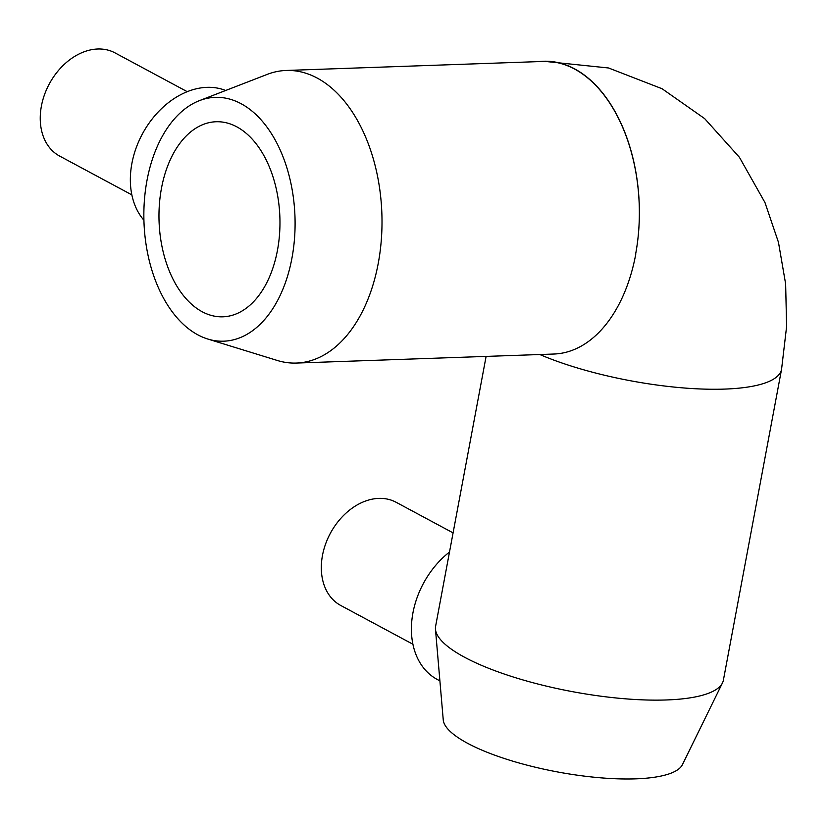 <?xml version="1.0" encoding="UTF-8"?>
<svg xmlns="http://www.w3.org/2000/svg" width="828" height="828" viewBox="0 0 828 828"><rect width="100%" height="100%" fill="white"/><g stroke="black" fill="none" stroke-linecap="round" stroke-linejoin="round"><path stroke-width="1.24" d="M486.108 356.402L435.6 626.32A146.39 39.04 10.6 0 0 435.466 629.228A146.39 39.04 10.6 0 0 464.622 657.277A146.39 39.04 10.6 0 0 616.829 698.045A146.39 39.04 10.6 0 0 722.461 682.934A146.39 39.04 10.6 0 0 723.382 680.181L781.56 369.309L786.6 326.563L785.637 283.932L778.455 242.283L764.968 202.549L739.435 157.32L704.638 118.601L662.058 88.731L608.549 67.979L543.51 61.251A146.39 90.656 -92 0 0 538.976 61.593M722.461 682.934L682.407 764.668A121.995 32.54 -169.4 0 1 557.285 771.903A121.995 32.54 -169.4 0 1 443.249 719.905L435.466 629.228M202.167 311.732A97.59 60.444 88 0 1 159.38 204.547A97.59 60.444 88 0 1 216.056 121.747A97.59 60.444 88 0 1 279.874 217.164A97.59 60.444 88 0 1 222.898 316.813A97.59 60.444 88 0 1 202.167 311.732M225.671 90.48A78.07 57.649 118.2 0 0 131.89 163.468A78.07 57.649 118.2 0 0 143.917 220.238M187.263 91.691L115.051 52.899A58.56 43.242 118.2 0 0 41.4 106.098A58.56 43.242 118.2 0 0 59.637 156.078L131.849 194.859M199.413 100.643L267.185 74.406A146.39 90.656 88 0 1 286.136 70.463A146.39 90.656 88 0 1 378.22 263.47A146.39 90.656 88 0 1 296.393 363.057A146.39 90.656 88 0 1 277.225 360.449L207.766 339.025A121.995 75.555 -92 0 0 294.975 216.625A121.995 75.555 -92 0 0 199.413 100.643A121.995 75.555 -92 0 0 143.855 213.717A121.995 75.555 -92 0 0 197.84 334.843A121.995 75.555 -92 0 0 207.766 339.025M286.136 70.463L543.468 61.438A146.39 90.656 88 0 1 635.583 254.351L635.728 254.341A146.39 90.656 88 0 1 635.718 254.434A146.39 90.656 88 0 1 553.891 354.032L296.393 363.057M439.896 680.885L437.267 679.467A78.07 57.649 -61.8 0 1 411.795 620.938A78.07 57.649 -61.8 0 1 449.5 552.038M412.903 644.225L340.701 605.444A58.56 43.242 -61.8 0 1 325.507 544.234A58.56 43.242 -61.8 0 1 378.789 498.384A58.56 43.242 -61.8 0 1 396.115 502.275L453.092 532.88M635.583 254.351A146.39 90.656 -92 0 0 543.51 61.251M539.794 354.519A146.39 39.04 10.6 0 0 692.053 388.549A146.39 39.04 10.6 0 0 781.56 369.309"/></g></svg>
